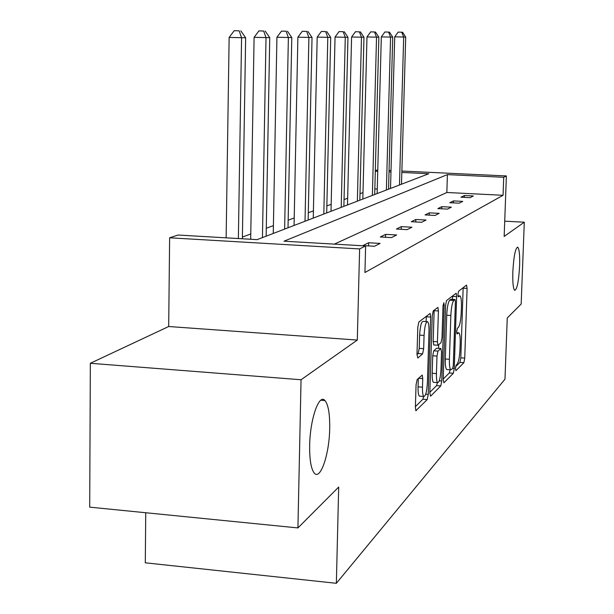 <?xml version="1.0" encoding="UTF-8"?>
<svg xmlns="http://www.w3.org/2000/svg" width="614" height="614" viewBox="0 0 614 614"><rect width="100%" height="100%" fill="white"/><g stroke="black" fill="none" stroke-linecap="round" stroke-linejoin="round"><path stroke-width="0.92" d="M329.71 428.411C329.902 414.066 328.329 404.787 324.99 400.566C319.134 393.098 309.986 419.185 309.663 445.564C309.51 459.433 310.983 468.536 314.099 472.872C320.216 481.292 329.388 454.345 329.71 428.411M519.613 265.916C519.912 255.102 519.29 248.862 517.732 247.204C515.384 248.048 513.749 256.215 512.844 271.71C512.552 282.478 513.174 288.687 514.693 290.338C517.08 289.493 518.715 281.358 519.613 265.916M455.473 368.469L455.918 370.702L463.877 362.69L464.737 358.108L467.101 288.426L466.51 285.096L458.566 291.251L457.929 294.467L458.236 296.854L460.047 295.956C461.099 297.061 461.559 300.653 461.421 306.739L461.221 312.649C460.822 320.408 459.878 325.32 458.382 327.385L457.33 328.313L456.701 331.575L456.993 333.901L458.888 332.842C459.894 333.947 460.331 337.439 460.193 343.318L459.993 349.205C459.602 356.934 458.65 361.907 457.154 364.125L456.102 365.169L455.473 368.469M90.342 363.281L301.052 379.751L357.302 340.064L168.689 326.518L90.342 363.281L89.705 507.149L297.928 527.925L338.69 487.048L336.357 583.3L504.984 379.191L507.256 317.983L521.171 304.03L524.295 222.214L504.723 221.17M297.928 527.925L301.052 379.751M417.159 379.536L416.062 384.863L415.386 407.22L415.862 410.705L427.221 399.584L428.257 394.403L430.667 317.062L430.161 313.424L418.901 321.959L417.804 327.178L416.983 354.416L417.812 358.031L422.601 353.871L423.668 348.683L424.074 335.428C424.642 326.379 425.824 321.797 427.628 321.675C428.641 322.764 429.094 326.003 428.994 331.383L427.405 382.476C426.814 391.747 425.594 396.414 423.744 396.475C422.8 395.378 422.386 392.285 422.486 387.196L422.747 378.592L422.263 375.07L417.159 379.536M401.871 171.03L506.381 175.949L504.163 236.421L524.295 222.214M506.381 175.949L503.718 177.277L447.414 174.614L284.021 241.195L365.629 245.945L359.62 248.931L169.625 237.795L178.06 235.039L257.151 239.637L428.787 173.731L401.832 172.457M365.629 245.945L364.939 272.509L503.058 195.29L503.718 177.277M357.302 340.064L359.62 248.931M443.201 379.536L443.891 382.806L453.347 373.289L454.253 368.538L456.639 296.654L456.194 293.216L446.555 300.545L445.595 305.335L443.201 379.536M440.775 385.945L430.591 396.199L429.831 392.845L432.241 315.826L433.261 310.837L437.928 307.391L438.419 310.968L437.444 341.783L437.905 345.26L441.021 342.719L441.996 337.823L443.009 306.14L443.853 302.748L444.183 305.227L441.742 380.987L440.775 385.945L436.577 385.615L429.846 392.308M145.741 512.744L145.295 562.815L336.357 583.3M377.257 189.02L374.832 188.897M362.997 192.581L359.996 193.686M347.662 198.238L344.047 199.573M331.176 204.316L326.855 205.913M313.416 210.871L308.289 212.759M294.221 217.955L288.166 220.188M273.407 225.63L266.284 228.254M250.773 233.98L242.4 237.065M375.315 170.585L377.763 169.894M168.689 326.518L169.625 237.795M389.053 170.431L391.011 170.523M390.964 171.943L389.015 171.851M377.725 171.321L375.3 171.206M503.058 195.29L446.839 192.489L334.346 244.126M446.839 192.489L447.414 174.614M362.882 245.592L368.63 242.753L380.089 243.413L374.486 246.26L362.882 245.592M380.335 236.981L385.63 234.364L396.652 234.985L391.494 237.61L380.335 236.981M396.421 229.045L401.31 226.635L411.925 227.218L407.159 229.644L396.421 229.045M411.288 221.715L415.816 219.482L426.055 220.035L421.641 222.276L411.288 221.715M425.065 214.915L429.27 212.843L439.163 213.365L435.065 215.453L425.065 214.915M437.874 208.599L441.796 206.665L451.351 207.164L447.537 209.105L437.874 208.599M449.816 202.712L453.47 200.908L462.726 201.377L459.165 203.188L449.816 202.712M460.968 197.209L464.391 195.521L473.356 195.973L470.025 197.67L460.968 197.209M464.391 195.521L464.33 197.378M453.47 200.908L453.408 202.896M441.796 206.665L441.727 208.798M429.27 212.843L429.201 215.138M415.816 219.482L415.739 221.953M401.31 226.635L401.234 229.314M385.63 234.364L385.554 237.273M368.63 242.753L368.553 245.922M455.642 366.673L459.947 362.398L460.815 357.816L463.163 287.682M452.472 299.363L452.579 295.879M443.216 379.022L449.294 372.982L450.108 369.766M452.671 368.569L453.309 365.238L455.404 301.934L455.097 299.54L453.815 300.453C452.257 302.449 451.267 307.461 450.845 315.496L449.41 359.297C449.287 365.169 449.724 368.676 450.737 369.82L452.671 368.569M454.982 299.532L450.86 299.287L454.951 299.548M447.245 369.551L446.647 369.513C445.626 368.369 445.173 364.862 445.303 358.99L446.723 315.22C447.138 307.184 448.136 302.172 449.709 300.185L450.86 299.287M433.852 344.976L433.169 341.484L434.152 310.147M438.695 344.769L438.588 348.338M436.431 373.604C436.331 378.608 436.723 381.616 437.613 382.637C439.309 382.507 440.438 378.04 440.99 369.237L441.543 351.937L440.837 348.545L437.982 351.108L436.991 356.089L436.431 373.604L432.172 373.281C432.072 378.278 432.471 381.294 433.377 382.307L433.952 382.353M440.89 348.506L436.608 348.245L440.837 348.545M432.172 373.281L432.724 355.775L433.722 350.801L436.608 348.245M436.577 385.615L437.406 382.622M420.022 396.176L419.347 396.122C418.395 395.032 417.965 391.939 418.065 386.851L418.318 378.462M427.037 321.636L423.223 321.375C421.396 321.49 420.199 326.072 419.638 335.114L424.074 335.428M416.975 354.554L418.157 353.541L419.232 348.361L419.638 335.114M426.154 321.575L426.308 316.218M415.402 406.66L422.869 399.238L423.706 396.467M401.495 184.215L405.7 37.078L394.71 36.84L390.512 188.429M401.733 32.197L398.156 32.097L401.733 32.197L403.682 37.086L399.476 184.991M402.546 32.204L405.7 37.078M394.71 36.84L398.156 32.097M388.539 189.189L392.73 37.132L381.317 36.886L377.134 193.563M388.585 32.089L384.886 31.982L388.585 32.089L390.573 37.147L386.383 190.018M389.453 32.089L392.73 37.132M381.317 36.886L384.886 31.982M374.686 194.508L378.853 37.193L366.98 36.94L362.828 199.059M374.502 31.966L370.687 31.867L374.502 31.966L376.536 37.201L372.376 195.398M375.438 31.974L378.853 37.193M366.98 36.94L370.687 31.867M359.835 200.21L363.964 37.254L351.592 36.993L347.493 204.946M359.397 31.844L355.452 31.736L359.397 31.844L361.477 37.27L357.356 201.162M360.403 31.851L363.964 37.254M351.592 36.993L355.452 31.736M343.878 206.335L347.961 37.324L335.044 37.047L331.015 211.277M343.149 31.705L339.058 31.59L343.149 31.705L345.283 37.339L341.215 207.363M344.231 31.713L347.961 37.324M335.044 37.047L339.058 31.59M326.694 212.935L330.7 37.4L317.192 37.116L313.255 218.093M325.627 31.56L321.391 31.444L325.627 31.56L327.807 37.416L323.816 214.04M326.794 31.567L330.7 37.4M317.192 37.116L321.391 31.444M308.136 220.065L312.035 37.485L297.882 37.185L294.068 225.461M306.67 31.398L302.265 31.283L306.67 31.398L308.896 37.492L305.02 221.255M307.929 31.414L312.035 37.485M297.882 37.185L302.265 31.283M288.012 227.786L291.78 37.569L276.922 37.254L273.261 233.45M286.093 31.23L281.519 31.107L286.093 31.23L288.373 37.584L284.635 229.083M287.459 31.237L291.78 37.569M276.922 37.254L281.519 31.107M266.138 236.183L269.738 37.661L254.096 37.339L250.681 239.26M263.682 31.045L258.916 30.907L263.682 31.045L266.016 37.677L262.454 237.603M265.179 31.053L269.738 37.661M254.096 37.339L258.916 30.907M242.376 238.777L245.646 37.769L229.137 37.431L226.136 237.833M239.176 30.838L234.21 30.7L239.176 30.838L241.571 37.784L238.37 238.547M240.818 30.854L245.646 37.769M229.137 37.431L234.21 30.7M456.716 332.826L458.197 332.934M457.967 295.917L459.425 296.009M463.156 288.181L467.101 288.426M460.815 357.816L464.737 358.108M459.947 362.398L463.877 362.69M452.572 296.385L456.639 296.654M452.771 368.423L454.253 368.538M449.294 372.982L453.347 373.289M449.709 300.185L453.815 300.453M446.723 315.22L450.845 315.496M445.303 358.99L449.41 359.297M434.136 310.684L438.419 310.968M433.169 341.484L437.444 341.783M443.078 305.15L444.183 305.227M439.279 380.795L441.742 380.987M433.722 350.801L437.982 351.108M432.724 355.775L436.991 356.089M418.525 378.27L422.747 378.592M418.065 386.851L422.486 387.196M419.232 348.361L423.668 348.683M418.157 353.541L422.601 353.871M426.3 316.77L430.667 317.062M425.694 394.203L428.257 394.403M422.869 399.238L427.221 399.584M415.801 410.628L416.215 410.666M320.815 400.228L324.99 400.566M517.287 247.181L517.732 247.204M456.709 332.688L458.374 332.811M457.96 295.818L459.571 295.917M446.647 369.513L450.737 369.82M433.645 344.961L437.905 345.26M433.377 382.307L437.613 382.637M419.347 396.122L423.744 396.475"/></g></svg>
